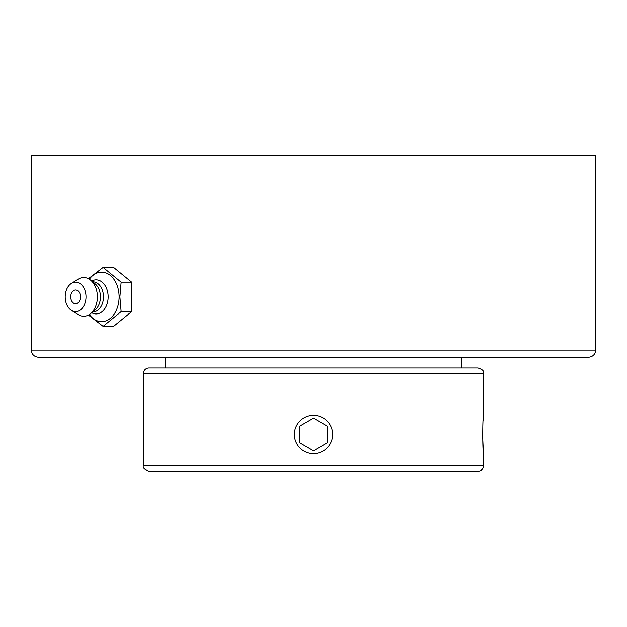 <?xml version="1.0" encoding="UTF-8"?>
<svg xmlns="http://www.w3.org/2000/svg" width="627" height="627" viewBox="0 0 627 627"><rect width="100%" height="100%" fill="white"/><g stroke="black" fill="none" stroke-linecap="round" stroke-linejoin="round"><path stroke-width="0.94" d="M88.415 315.06L103.094 326.33L121.129 311.611L119.89 296.892L121.129 282.166L103.094 267.447L88.415 278.717M103.094 267.447L113.605 267.447L131.639 282.166L131.639 311.611L113.605 326.33L103.094 326.33M131.639 311.611L121.129 311.611M131.639 282.166L121.129 282.166M89.347 279.258A24.727 17.485 90 0 1 108.369 274.077A24.727 17.485 90 0 1 119.099 296.892A24.727 17.485 90 0 1 108.369 319.699A24.727 17.485 90 0 1 89.347 314.519M75.601 289.995A6.897 4.875 90 0 1 80.405 295.701A6.897 4.875 90 0 1 77.262 303.374A6.897 4.875 90 0 1 71.368 300.317A9.131 9.131 0 0 1 71.368 293.46A6.897 4.875 90 0 1 75.601 289.995M91.675 281.053A17.031 12.046 90 0 1 108.142 296.892A17.031 12.046 90 0 1 91.675 312.732M92.639 281.837L92.827 281.837A15.048 10.643 90 0 1 103.471 296.892A15.048 10.643 90 0 1 92.827 311.94L92.639 311.94M71.392 283.428L78.179 279.187A19.351 13.684 90 0 1 90.547 280.128L95.108 283.859A15.048 10.643 90 0 1 100.43 296.892A15.048 10.643 90 0 1 95.108 309.926L90.547 313.649A19.351 13.684 90 0 1 78.179 314.589L71.392 310.349A14.719 10.408 90 0 1 65.192 296.892A14.719 10.408 90 0 1 71.392 283.428A14.719 10.408 90 0 1 86.009 296.892A14.719 10.408 90 0 1 71.392 310.349M90.547 280.128A19.351 13.684 90 0 1 97.389 296.892A19.351 13.684 90 0 1 90.547 313.649M31.35 350.101C31.734 354.412 34.124 356.802 38.513 357.272L588.487 357.272C592.876 356.802 595.266 354.412 595.65 350.101L31.35 350.101L31.35 155.817L595.65 155.817L595.65 350.101M482.555 434.495L483.26 449.943M483.636 465.54L143.364 465.54C142.58 467.758 144.461 469.639 149.007 471.183L477.993 471.183A5.643 5.643 0 0 0 483.636 465.54L483.636 453.627C482.461 454.81 482.461 414.181 483.636 415.356L483.096 420.96M143.364 465.54L143.364 373.629A5.643 5.643 0 0 1 149.007 367.986L477.993 367.986C485.706 370.675 482.555 371.96 483.636 373.629L483.636 415.356M330.068 444.057A19.139 19.139 0 0 1 303.93 451.064A19.139 19.139 0 0 1 296.932 424.926A19.139 19.139 0 0 1 323.07 417.919A19.139 19.139 0 0 1 330.068 444.057M327.607 426.352L327.607 442.638L313.5 450.782L299.392 442.638L299.392 426.352L313.5 418.201L327.607 426.352L313.5 418.201L299.392 426.352M299.392 442.638L313.5 450.782L327.607 442.638M143.364 373.629L483.636 373.629M165.693 357.272L165.693 367.986M461.307 357.272L461.307 367.986"/></g></svg>
